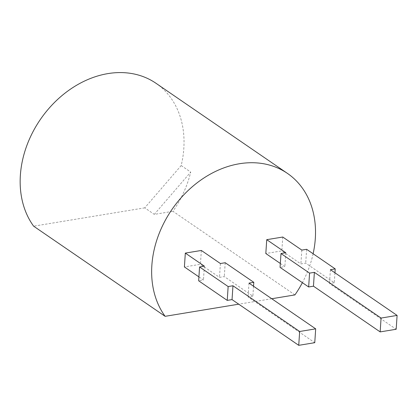 <?xml version="1.0" encoding="UTF-8"?>
<svg xmlns="http://www.w3.org/2000/svg" width="418" height="418" viewBox="0 0 418 418"><rect width="100%" height="100%" fill="white"/><g stroke="black" fill="none" stroke-linecap="round" stroke-linejoin="round"><path stroke-width="0.31" stroke-dasharray="2.09 1.57" d="M271.763 298.734L238.72 304.184M294.925 294.915L172.963 211.304A95.273 74.869 124.4 0 0 190.712 172.075L154.279 214.382L172.963 211.304M155.966 83.266A95.273 74.869 -55.6 0 1 181.187 165.544L144.753 207.85L154.279 214.382M144.753 207.85L33.628 226.18M313.119 253.757A95.273 74.869 -55.6 0 1 302.386 282.678M282.761 237.032L281.842 250.873L265.817 253.517M201.345 250.46L200.426 264.296L184.401 266.94M181.187 165.544L190.712 172.075M280.326 263.46L284.872 266.579L280.065 267.374M285.792 252.738L284.872 266.579M334.954 272.813L334.29 282.74L305.71 263.141L300.897 263.936L281.842 250.873M334.29 282.74L329.483 283.535L396.18 329.259M301.817 250.095L300.897 263.936M198.911 276.888L203.456 280.008L198.649 280.797M204.376 266.167L203.456 280.008M253.533 286.236L252.874 296.169L224.294 276.57L219.481 277.364L200.426 264.296M252.874 296.169L248.067 296.958L314.764 342.687M220.401 263.523L219.481 277.364M306.629 249.306L305.71 263.141M330.403 269.694L329.483 283.535M225.208 262.729L224.294 276.57M248.987 283.122L248.067 296.958"/><path stroke-width="0.63" d="M302.386 282.678A95.273 74.869 -55.6 0 1 294.925 294.915L271.763 298.734M238.72 304.184L165.115 316.321L33.628 226.18A95.273 74.869 -55.6 0 1 48.206 109.255A95.273 74.869 -55.6 0 1 155.966 83.266L287.453 173.407A95.273 74.869 -55.6 0 1 313.119 253.757M165.115 316.321A95.273 74.869 -55.6 0 1 179.693 199.402A95.273 74.869 -55.6 0 1 287.453 173.407M266.736 239.676L285.792 252.738L280.985 253.533L309.571 273.126L314.378 272.337L381.075 318.061L397.1 315.418L330.403 269.694L335.21 268.899L306.629 249.306L301.817 250.095L282.761 237.032L266.736 239.676L265.817 253.517L280.326 263.46M185.32 253.099L204.376 266.167L199.569 266.961L228.15 286.555L232.962 285.76L299.659 331.49L315.684 328.846L248.987 283.122L253.794 282.328L225.208 262.729L220.401 263.523L201.345 250.46L185.32 253.099L184.401 266.94L198.911 276.888M280.985 253.533L280.065 267.374L308.651 286.967L313.458 286.178L380.155 331.902L396.18 329.259L397.1 315.418M199.569 266.961L198.649 280.797L227.23 300.396L232.042 299.601L298.739 345.331L314.764 342.687L315.684 328.846M335.21 268.899L334.954 272.813M381.075 318.061L380.155 331.902M314.378 272.337L313.458 286.178M309.571 273.126L308.651 286.967M253.794 282.328L253.533 286.236M299.659 331.49L298.739 345.331M232.962 285.76L232.042 299.601M228.15 286.555L227.23 300.396"/></g></svg>
